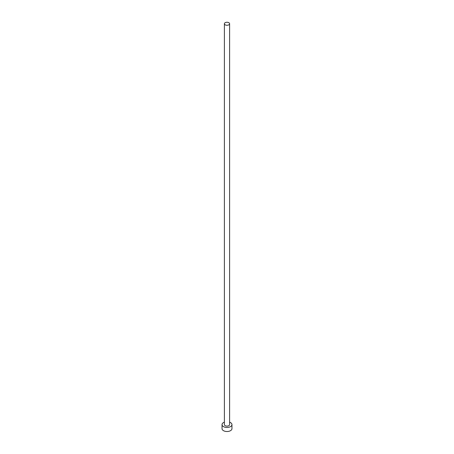 <?xml version="1.0" encoding="UTF-8"?>
<svg xmlns="http://www.w3.org/2000/svg" width="454" height="454" viewBox="0 0 454 454"><rect width="100%" height="100%" fill="white"/><g stroke="black" fill="none" stroke-linecap="round" stroke-linejoin="round"><path stroke-width="0.68" d="M225.161 24.828A2.605 1.504 0 0 0 227.999 25.152A2.605 1.504 0 0 0 229.605 23.761A2.605 1.504 0 0 0 228.839 22.7A2.605 1.504 0 0 0 226.001 22.377A2.605 1.504 0 0 0 224.395 23.761A2.605 1.504 0 0 0 225.161 24.828M224.395 23.761L224.395 424.604A2.605 1.504 0 0 0 225.161 425.67A2.605 1.504 0 0 0 227.999 425.994A2.605 1.504 0 0 0 229.605 424.604L229.605 23.761M224.395 422.169A4.96 2.86 0 0 0 222.04 424.604A4.96 2.86 0 0 0 223.493 426.629A4.96 2.86 0 0 0 228.895 427.254A4.96 2.86 0 0 0 231.96 424.604A4.96 2.86 0 0 0 230.507 422.583A4.96 2.86 0 0 0 229.605 422.169M222.04 424.604L222.04 428.655A4.96 2.86 0 0 0 223.493 430.681A4.96 2.86 0 0 0 228.895 431.3A4.96 2.86 0 0 0 231.96 428.655L231.96 424.604"/></g></svg>
